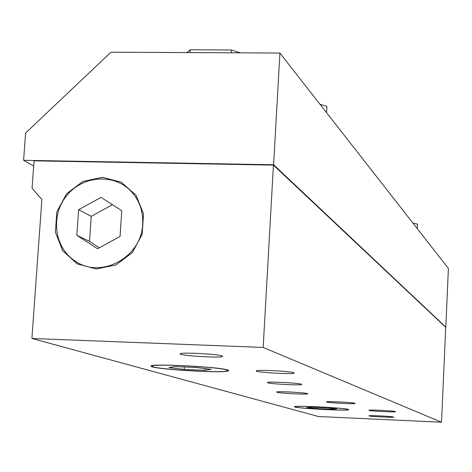 <?xml version="1.0" encoding="UTF-8"?>
<svg xmlns="http://www.w3.org/2000/svg" width="472" height="472" viewBox="0 0 472 472"><rect width="100%" height="100%" fill="white"/><g stroke="black" fill="none" stroke-linecap="round" stroke-linejoin="round"><path stroke-width="0.71" d="M276.911 392.25L276.627 392.02C277.099 391.011 309.644 392.869 307.697 393.796C307.461 394.704 279.672 393.306 276.911 392.25M301.443 384.22L301.702 384.485C300.994 385.712 265.116 383.624 267.559 382.491C268.084 381.417 298.788 382.987 301.443 384.22M226.696 369.977L227.504 370.797C224.194 373.7 144.562 368.538 152.603 365.918C155.931 363.593 219.698 367.086 226.696 369.977M347.805 409.413L348.129 409.655C348.118 411.171 292.575 408.115 295.354 406.752C295.319 405.401 344.407 407.891 347.805 409.413M34.061 160.84L273.43 165.112L263.169 347.445L31.901 338.477L41.89 199.479L32.066 188.251L34.061 160.84M263.169 347.445L441.526 422.222L445.71 327.314L273.43 165.112M142.668 224.106C141.783 257.21 100.937 279.448 75.213 261.122C54.304 247.835 50.215 215.751 66.635 195.727C82.671 175.383 114.383 173.159 131.275 191.49C139.47 200.535 143.27 211.409 142.668 224.106M293.938 372.768L294.221 373.116C293.053 374.615 253.198 372.219 256.343 370.833C257.293 369.541 290.953 371.275 293.938 372.768M222.123 355.959L222.518 356.525C219.887 358.319 175.478 355.327 180.422 353.681C182.599 352.218 218.076 354.159 222.123 355.959M354.973 403.294L355.139 403.436C355.08 404.321 324.996 402.681 326.476 401.873C326.429 401.07 353.156 402.404 354.973 403.294M395.436 411.578L395.554 411.678C395.713 412.451 367.794 410.97 368.939 410.268C368.697 409.56 394.061 410.811 395.436 411.578M393.536 417.036L393.648 417.124C393.831 417.791 367.924 416.416 368.945 415.814C368.685 415.201 392.238 416.369 393.536 417.036M441.526 422.222L318.447 416.51L31.901 338.477M279.914 53.053L273.63 164.757L23.6 160.303L25.6 133.027L110.95 52.203L279.914 53.053L448.4 268.426L445.816 327.131L273.63 164.757M33.689 165.973L23.6 160.303M445.816 327.131L445.503 327.12M231.286 52.811L231.457 49.973L190.204 49.778L186.753 52.587M190.027 52.604L190.204 49.778M240.266 52.852L231.457 49.973M326.571 112.69L326.901 106.395L319.963 104.241M417.248 228.601L417.454 224.147L412.888 223.026M120.059 236.454L97.521 248.762L76.842 235.31L78.623 209.68L101.014 197.367L121.77 210.689L120.059 236.454M112.43 204.695L91.214 216.335L89.503 241.393L99.321 247.776M78.623 209.68L91.214 216.335M76.842 235.31L89.503 241.393M96.146 269.005L77.154 263.86L62.634 250.673L55.407 232.094L56.846 211.798L66.635 193.744L82.86 181.449L102.371 177.319L121.357 182.221L136.06 195.249L143.517 213.863L142.184 234.372L132.302 252.65L115.846 265.016L96.146 269.005M326.966 407.873L336.76 408.911L331.474 409.259L316.57 408.581L306.741 407.548L311.844 407.183L326.966 407.873M316.57 408.581L316.635 407.401M331.474 409.259L331.521 408.357M348.59 409.448L348.666 409.814C345.474 411.041 295.201 408.268 294.581 406.834C291.012 405.194 344.772 407.784 348.59 409.448M195.933 367.458L211.155 369.328L205.113 370.29L184.233 369.423L168.976 367.582L174.628 366.579L195.933 367.458M184.233 369.423L184.387 366.98M205.113 370.29L205.214 368.602M227.799 370.024L228.808 370.703L227.292 371.228C217.321 373.234 151.524 368.974 151.152 366.266C146.639 363.174 219.681 366.738 227.799 370.024M222.518 356.525L222.542 356.148M191.774 163.3L191.756 163.654M234.289 164.055L234.265 164.415M304.446 193.815L304.416 194.287M401.867 285.684L401.849 286.02"/></g></svg>

